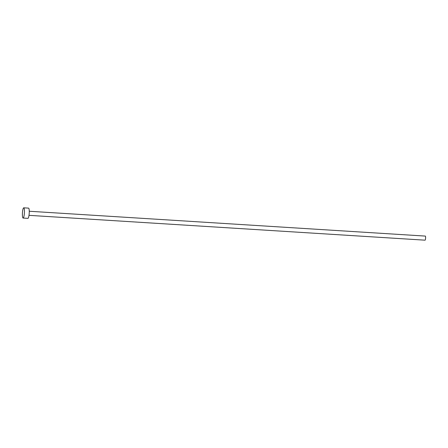 <?xml version="1.0" encoding="UTF-8"?>
<svg xmlns="http://www.w3.org/2000/svg" width="448" height="448" viewBox="0 0 448 448"><rect width="100%" height="100%" fill="white"/><g stroke="black" fill="none" stroke-linecap="round" stroke-linejoin="round"><path stroke-width="0.67" d="M29.26 211.249L425.32 236.085A2.05 0.392 93.6 0 1 425.6 237.804A2.05 0.392 93.6 0 1 425.062 240.178L29.002 215.342M23.738 207.822L28.56 208.124A5.124 0.98 93.6 0 1 29.254 212.43A5.124 0.98 93.6 0 1 27.916 218.355L23.094 218.053A5.124 0.98 93.6 0 1 22.4 213.752A5.124 0.98 93.6 0 1 23.738 207.822A5.124 0.98 93.6 0 1 24.433 212.128A5.124 0.98 93.6 0 1 23.094 218.053"/></g></svg>
